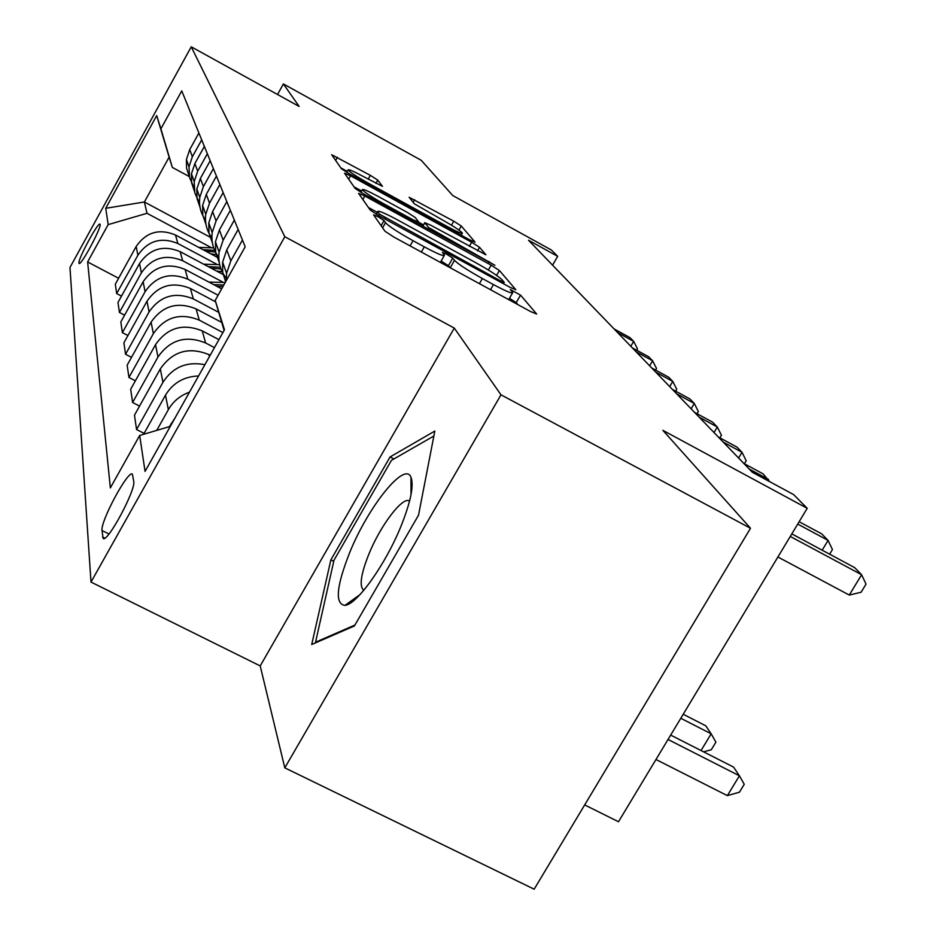 <?xml version="1.0" encoding="UTF-8"?>
<svg xmlns="http://www.w3.org/2000/svg" width="936" height="936" viewBox="0 0 936 936"><rect width="100%" height="100%" fill="white"/><g stroke="black" fill="none" stroke-linecap="round" stroke-linejoin="round"><path stroke-width="1.4" d="M378.085 216.731L373.558 214.847L384.953 231.215L393.775 237.007L530.63 311.571L536.702 314.051L520.545 295.144L510.307 289.481L512.776 292.547C512.589 294.021 506.142 291.365 493.459 284.579L482.368 278.53C467.707 270.34 458.418 264.28 454.498 260.348L452.755 258.137L446.741 254.218L442.4 252.416L444.471 255.2C444.144 256.651 437.416 253.855 424.289 246.847L413.045 240.704C398.221 232.432 389.037 226.43 385.503 222.686L384.029 220.615L378.085 216.731M517.9 304.645L516.216 302.632L509.465 298.303M449.888 267.579L448.438 265.695L441.113 261.074M78.928 263.051L79.127 263.484C81.022 265.765 101.322 228.091 100.129 224.5L99.93 224.137C97.929 222.066 77.992 259.038 78.928 263.051M377.758 180.11L370.352 175.348L331.648 154.721L341.383 168.691L349.011 173.628L469.579 239.791L475.09 242.167L461.284 226.021L453.773 221.2L409.137 197.285L414.285 203.767L441.663 219.515C453.457 226.149 460.383 230.665 462.419 233.087C462.162 234.012 457.224 231.871 447.607 226.688L368.527 183.292C356.721 176.658 349.888 172.189 348.063 169.907C348.508 169.053 353.726 171.311 363.683 176.693L382.496 186.369L377.758 180.11L375.898 183.397M500.994 394.816L454.288 328.08L260.208 665.917L284.801 767.859L500.994 394.816L750.496 528.255L662.899 430.361L807.218 508.306L793.658 494.617L752.345 472.282L528.536 240.248L557.68 256.347L551.421 250.029L452.755 195.542L421.223 160.302L283.397 83.947L277.536 94.501M454.288 328.08L284.825 236.738L191.236 46.8L299.146 106.447L283.397 83.947M364.818 196.01L358.593 193.366L370.2 210.038L378.612 215.537L509.98 287.282L515.865 289.727L499.426 270.516L491.166 265.169L364.818 196.01L362.852 199.497M355.142 188.44L344.542 173.207L350.544 175.792L471.674 242.249L479.536 247.315L485.913 254.791L430.607 225.155L424.78 222.674L428.583 227.518L494.933 265.309L363.145 193.647L355.142 188.44M750.496 528.255L534.163 889.2L284.801 767.859M133.754 481.396L132.374 474.119C128.15 469.743 100.374 521.34 102.012 530.501L103.135 538.434C107.219 543.395 135.966 489.867 133.754 481.396M284.825 236.738L91.003 582.075L69.966 267.497L191.236 46.8M224.102 330.431L215.198 300.421L245.197 246.765L181.759 90.886L160.887 128.817L172.353 167.427L169.124 157.143L144.378 201.989L147.022 213.303L211.045 247.502M215.198 300.421L224.476 329.753L145.057 471.393L139.686 435.451L170.305 426.371M118.603 278.261L87.621 261.951L110.354 487.902L139.686 435.451M87.621 261.951L108.166 224.617L105.733 208.307L156.698 115.573L160.887 128.817M584.672 804.913L618.497 821.75L807.218 508.306M260.208 665.917L91.003 582.075M552.568 265.18L557.68 256.347M211.875 238.107L144.378 201.989L105.733 208.307M121.504 296.115L116.672 293.576L115.303 284.24L136.176 246.472C146.121 232.116 159.225 228.29 175.488 235.006L218.79 258.102M116.672 293.576L137.896 255.212C148.017 240.611 161.343 236.726 177.875 243.524L216.801 264.268M124.605 315.163L119.434 312.46L117.971 302.492L139.534 263.531C149.819 248.719 163.344 244.752 180.145 251.655L223.973 274.985M119.434 312.46L141.371 272.844C151.831 257.786 165.602 253.75 182.684 260.758L222.944 282.157M127.928 335.533L122.382 332.643L120.826 321.972L143.126 281.736C153.761 266.432 167.755 262.337 185.106 269.451L221.668 288.85M122.382 332.643L145.092 291.704C155.914 276.132 170.153 271.966 187.82 279.185L218.1 295.226M131.508 357.365L125.553 354.264L123.88 342.833L146.975 301.228C157.973 285.41 172.458 281.163 190.417 288.487L215.608 301.813M125.553 354.264L149.081 311.922C160.29 295.811 175.044 291.47 193.331 298.923L218.731 312.343M135.381 380.812L128.946 377.489L127.144 365.204L151.094 322.148C162.501 305.756 177.512 301.345 196.115 308.915L221.727 322.417M128.946 377.489L153.364 333.637C164.993 316.941 180.285 312.437 199.251 320.135L222.897 332.584M139.558 406.084L132.608 402.503L130.666 389.259L155.528 344.647C167.38 327.659 182.953 323.072 202.246 330.888L218.93 339.651M132.608 402.503L157.973 357.025C170.059 339.709 185.948 335.029 205.616 342.974L214.461 347.619M144.097 433.391L136.562 429.519L134.468 415.21L160.313 368.901C172.633 351.269 188.815 346.495 208.857 354.58L210.167 355.27M189.306 176.576L172.353 167.427M169.428 426.629L175.044 417.924M156.745 430.385L168.351 409.675C173.172 401.333 180.215 395.507 189.458 392.196M226.313 280.543L226.594 273.335L230.818 260.851L242.459 240.025M143.594 434.292L165.485 395.156C172.961 382.918 183.982 376.529 198.561 375.968M136.562 429.519L162.946 382.297C172.867 367.076 186.849 361.214 204.879 364.701M225.611 281.783L222.674 272.177L222.628 262.103L226.758 249.877L238.154 229.46M226.243 278.167C220.299 270.492 217.924 261.811 219.106 252.135L223.154 240.131L234.339 220.077M219.235 262.489L215.666 252.439L215.444 241.757L219.41 229.975L230.361 210.319M218.778 257.271C213.256 249.924 211.056 241.675 212.191 232.526L216.076 220.954L226.828 201.638M212.343 242.728L208.985 233.111L208.786 222.897L212.601 211.536L223.142 192.582M211.875 237.896C206.727 230.853 204.691 223.002 205.768 214.332L209.512 203.159L219.866 184.521M205.955 224.371L202.784 215.151L202.597 205.382L206.283 194.407L216.438 176.097M205.475 219.878C200.667 213.139 198.771 205.639 199.789 197.402L203.393 186.603L213.385 168.597M200.011 207.277L197.005 198.42L196.841 189.06L200.386 178.448L210.19 160.746M199.52 203.1L194.805 192.874L194.208 181.607L197.695 171.159L207.347 153.75M194.454 191.318L191.599 182.801L191.459 173.815L194.875 163.543L204.364 146.414M193.974 187.422L189.54 177.606L189.002 166.842L192.36 156.721L201.696 139.862M189.271 176.377L186.556 168.188L186.416 159.541L189.727 149.584L198.9 132.994M147.022 213.303L108.166 224.617M156.698 115.573L169.124 157.143M434.83 431.063L390.078 456.943L330.864 559.915L311.711 644.518L354.416 625.938L418.521 515.186L434.83 431.063M333.743 561.378L330.864 559.915M393.916 458.956L390.078 456.943M377.266 212.332L368.433 207.511M379.384 214.075L500.093 280.648L504.235 282.368L502.141 279.864C498.092 275.968 489.072 270.106 475.078 262.302L397.765 220.03C384.883 213.115 378.191 210.296 377.688 211.594L379.384 214.075L378.565 215.514M354.019 186.826L361.6 190.979M418.954 222.394L423.517 224.886M378.507 196.607C368.152 191.038 362.758 188.721 362.326 189.68C364.279 192.161 371.44 196.876 383.795 203.802L412.998 219.796L418.872 222.195L415.233 217.526L407.289 212.378L378.507 196.607M347.233 171.382L340.786 167.848M655.972 759.505L727.354 795.623L739.417 775.792L733.578 767.11L670.679 735.088M668.035 739.475L739.417 775.792L744.249 784.298L739.44 792.195L727.354 795.623M777.91 557.002L849.268 595.062L861.623 574.727L790.265 536.468M849.268 595.062L861.097 592.242L866.034 584.134L861.623 574.727L854.685 567.637L791.809 533.894M680.8 718.275L711.161 733.812L705.779 725.809L683.221 714.262M701.041 750.543L711.161 733.812L715.911 742.143L711.302 749.748L703.579 751.83M822.171 550.181L828.079 540.4L797.729 524.066M829.635 554.194L832.443 549.561L828.079 540.4L821.703 533.859L799.145 521.726M767.836 480.659L768.55 479.466L749.139 468.959M769.603 481.607L763.086 473.862L743.816 463.437M738.598 458.02L742.014 452.299L723.259 442.12M744.401 463.753L746.191 460.758L742.014 452.299L736.936 447.092L718.298 436.983M349.853 552.17C336.352 586.322 334.714 604.059 344.951 605.381C356.862 604.703 385.597 564.396 401.017 526.161C410.728 501.825 414.051 485.515 410.974 477.243C404.832 460.921 368.515 506.154 349.853 552.17M409.57 501.088L409.348 500.959C402.503 496.337 380.461 525.505 368.913 554.018C360.968 573.955 359.155 585.959 363.484 590.019L363.87 590.207M354.931 625.049L315.537 642.213L334 560.231L391.435 460.372L433.883 436M316.228 642.552L315.537 642.213M220.592 321.82L221.528 321.738M214.613 301.287L215.432 301.216M208.997 282.122L225.237 282.473M216.988 286.369L222.92 286.603M223.833 284.965L213.759 284.649M216.544 271.031L222.16 271.709M203.72 264.198L219.667 264.677M211.22 268.199L220.99 268.983M220.393 267.298L208.178 266.573M210.799 253.843L216.93 254.627M198.736 247.408L213.677 247.876M205.803 251.164L215.432 251.995M214.66 250.38L202.936 249.643M714.028 432.561L717.315 427.015L699.169 417.163M719.901 437.861L721.434 435.275L717.315 427.015L712.588 422.171L694.559 412.378M691.119 408.81L694.29 403.451L676.716 393.88M697.039 413.724L698.35 411.501L694.29 403.451L689.879 398.923L672.411 389.411M669.708 386.615L672.773 381.42L655.726 372.118M675.64 391.166L676.751 389.282L672.773 381.42L668.632 377.185L651.69 367.942M649.642 365.812L652.603 360.769L636.07 351.737M655.574 370.059L656.522 368.445L652.603 360.769L648.718 356.803L632.28 347.818M630.805 346.285L633.672 341.394L617.608 332.608M636.726 350.24L637.521 348.894L633.672 341.394L630.022 337.662L614.051 328.91M175.488 235.006L177.875 243.524M180.145 251.655L182.684 260.758M185.106 269.451L187.82 279.185M190.417 288.487L193.331 298.923M196.115 308.915L199.251 320.135M202.246 330.888L205.616 342.974M208.857 354.58L209.418 356.604M171.101 423.645L171.288 424.605M165.485 395.156L168.351 409.675M160.313 368.901L162.946 382.297M226.758 249.877L230.818 260.851M155.528 344.647L157.973 357.025M219.41 229.975L223.154 240.131M151.094 322.148L153.364 333.637M212.601 211.536L216.076 220.954M146.975 301.228L149.081 311.922M206.283 194.407L209.512 203.159M143.126 281.736L145.092 291.704M200.386 178.448L203.393 186.603M139.534 263.531L141.371 272.844M194.875 163.543L197.695 171.159M136.176 246.472L137.896 255.212M189.727 149.584L192.36 156.721M104.785 538.153L102.562 537.042M108.974 533.988L102.012 530.501M382.59 227.822L385.503 222.686M410.097 245.899L413.045 240.704M421.34 252.03L424.289 246.847M448.438 265.695L452.755 258.137M450.251 267.778L454.498 260.348M479.407 283.666L482.368 278.53M490.499 289.715L493.459 284.579M516.216 302.632L520.545 295.144M381.127 225.728L384.029 220.615M488.37 270.024L491.166 265.169M496.606 275.406L499.426 270.516M384.708 218.872L385.258 217.912M499.555 281.596L500.093 280.648M376.529 214.367L377.887 211.957M348.66 179.139L350.544 175.792M469.31 246.367L471.674 242.249M477.512 250.86L479.536 247.315M422.85 226.325L424.862 222.791M427.74 229.004L428.583 227.518M436.164 233.626L436.656 232.748M488.639 262.349L489.142 261.483M383.304 204.68L383.795 203.802M412.507 220.662L412.998 219.796M368.07 184.088L368.527 183.292M447.151 227.483L447.607 226.688M413.15 202.34L414.66 199.696M451.491 225.213L453.773 221.2M458.956 230.092L461.284 226.021M335.65 160.465L337.44 157.248M368.199 179.174L370.352 175.348M210.998 281.958L211.466 283.433M205.276 264.069L205.651 265.239M199.93 247.303L200.21 248.18M222.628 262.103L226.594 273.335M215.444 241.757L219.106 252.135M208.786 222.897L212.191 232.526M202.597 205.382L205.768 214.332M196.841 189.06L199.789 197.402M191.459 173.815L194.208 181.607M186.416 159.541L189.002 166.842M440.365 262.396L444.19 255.68M508.693 299.625L512.495 293.05M503.451 283.725L504.176 282.473M376.214 214.18L377.688 211.594M422.733 226.266L424.78 222.674M360.828 192.336L362.326 189.68M418.135 223.751L418.883 222.44M346.694 172.318L348.063 169.907M461.214 235.193L462.255 233.38M359.892 594.711L344.951 605.381M411.009 494.723L410.974 477.243"/></g></svg>
